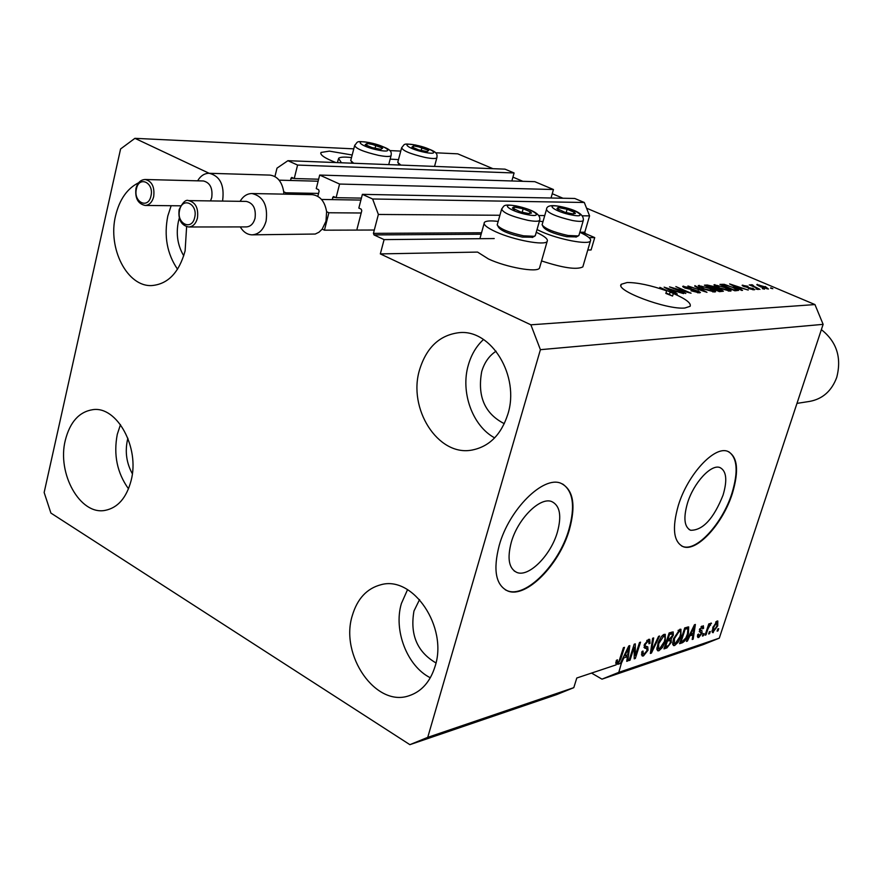 <?xml version="1.0" encoding="UTF-8"?>
<svg xmlns="http://www.w3.org/2000/svg" width="883" height="883" viewBox="0 0 883 883"><rect width="100%" height="100%" fill="white"/><g stroke="black" fill="none" stroke-linecap="round" stroke-linejoin="round"><path stroke-width="1.32" d="M589.027 237.648L594.723 237.593L591.091 249.966L587.78 250.021M357.052 228.951L361.776 210.717L361.213 209.172L358.829 208.079L362.383 194.348L372.615 198.984L378.377 214.459L373.432 233.366L374.006 234.922L384.094 239.613L494.215 238.553M384.094 239.613L380.33 253.907L477.571 252.085L488.509 258.995C506.29 267.35 537.052 272.814 539.48 268.156L547.14 241.467C544.8 245.827 513.972 240.132 496.069 231.931C486.908 227.737 483.034 224.558 484.414 222.373C485.992 220.816 490.584 220.507 498.189 221.434M582.526 233.565L585.33 233.542L594.723 237.593M585.33 233.542L584.8 232.207L589.579 215.86L582.46 215.816M378.377 214.459L499.91 215.264M538.884 215.529L544.745 215.562M372.615 198.984L584.303 202.483L589.579 215.86M362.383 194.348L574.756 198.465L584.303 202.483M551.025 198.013L553.453 189.514L339.58 184.05L336.103 197.682L333.487 196.545L332.052 199.613M336.103 197.682L361.412 198.112M553.453 189.514L534.822 181.677L319.679 175.055L339.58 184.05M317.825 196.335L319.127 191.169L318.564 189.657L316.257 188.598L319.679 175.055M274.933 176.556L276.997 168.145L287.913 160.695L297.582 165.066L294.249 178.521L291.732 177.428L290.33 180.463M294.249 178.521L318.631 179.216M297.582 165.066L514.094 172.969L511.853 180.971M287.913 160.695L504.999 169.15L514.094 172.969M380.33 253.907L530.871 324.812L814.954 304.569L823.122 324.348L719.292 638.155L703.166 644.634L601.985 679.148L618.806 672.349L719.292 638.155M511.257 542.394C507.041 558.619 508.917 568.641 516.886 572.46C528.829 577.526 550.882 555.241 557.405 532.085C561.809 515.782 559.943 505.617 551.82 501.61C540.197 496.511 517.747 518.785 511.257 542.394M687.504 503.045C683.221 518.012 684.27 527.085 690.638 530.275C702.857 530.407 713.663 518.685 723.067 495.109C727.482 480.109 726.455 470.926 719.987 467.571C711.234 463.774 693.641 482.78 687.504 503.045M678.343 505.407C671.897 528.122 673.486 541.875 683.122 546.665C696.83 552.372 723.067 523.498 732.404 493.332C739.17 470.507 737.625 456.511 727.747 451.356C714.524 445.562 687.68 474.469 678.343 505.407M681.621 545.992L682.702 546.445C696.411 552.151 722.647 523.288 731.985 493.122C738.453 471.566 737.338 457.758 728.652 451.71M499.215 545.44C492.891 570.076 495.749 585.263 507.78 590.992C526.069 598.674 559.447 564.778 569.369 529.767C576.135 504.944 573.31 489.447 560.893 483.266C543.365 475.507 509.072 509.381 499.215 545.44M505.319 589.822L507.328 590.727C525.628 598.42 558.994 564.535 568.917 529.524C575.308 506.489 573.199 491.312 562.592 483.983M352.218 155.011L329.392 151.125L321.026 152.45C319.712 154.779 324.668 158.145 335.893 162.56M627.14 282.527L621.334 284.249C614.204 290.187 666.797 309.977 684.877 308.012L690.12 306.302C691.466 303.233 685.87 298.962 673.354 293.487L672.559 296.059L665.837 293.421L666.621 290.849C650.605 285.253 637.438 282.483 627.14 282.527M496.091 351.191C489.171 355.717 484.381 362.527 481.699 371.622C477.239 396.368 484.778 413.719 504.303 423.674M179.293 218.145L178.454 221.247C175.838 233.973 177.604 245.496 183.752 255.827M127.903 438.288L127.373 440.33C124.945 452.184 126.6 463.321 132.34 473.729M419.568 599.579L413.972 610.992C409.855 634.645 417.184 651.952 435.97 662.934M435.12 666.246C430.253 681.831 421.489 691.687 408.829 695.815C375.683 707.382 339.756 655.208 352.284 615.639C357.306 598.718 366.898 588.409 381.026 584.712C413.056 575.418 448.045 627.018 435.12 666.246M430.319 677.769C407.162 666.268 393.31 630.307 401.401 603.508L407.549 589.634M131.125 480.529C126.479 497.935 117.759 507.902 104.978 510.407C80.088 515.297 56.843 473.465 65.298 440.319C69.956 422.019 79.139 411.787 92.858 409.657C117.02 405.915 139.9 447.582 131.125 480.529M128.51 488.829C117.119 472.924 113.377 454.756 117.284 434.326L120.485 424.635M186.622 226.677L185.11 250.915C179.083 272.538 168.035 284.083 151.953 285.551C127.307 287.174 107.439 248.366 115.585 215.717C119.525 199.448 127.207 188.465 138.631 182.759M177.538 269.238C167.064 253.874 163.819 236.125 167.814 215.971L171.147 205.717M507.813 414.326C501.08 434.977 488.972 446.919 471.5 450.153C437.791 456.323 407.615 408.465 419.602 369.668C426.544 347.361 439.701 335.032 459.083 332.67C491.356 328.962 520.131 376.235 507.813 414.326M494.657 437.88C472.405 425.926 460.297 392.03 468.343 364.999C471.323 354.591 476.379 346.092 483.509 339.502M390.165 159.117L398.52 159.624M539.822 266.964L539.48 268.156M536.257 232.284C544.8 236.258 548.431 239.326 547.14 241.467M543.012 221.622L539.414 221.214M537.03 229.569L541.555 231.71C559.038 239.569 588.277 245.099 590.407 241.037C591.588 239.028 588.056 236.114 579.844 232.284M409.878 744.667L556.698 694.59L573.795 687.658L427.736 737.36L409.878 744.667L50.905 513.067L44.15 492.493L120.585 148.962L134.922 138.333L353.796 148.852M616.411 662.438L615.705 663.122L617.791 664.314L620.937 658.541L620.131 658.078M573.795 687.658L576.798 678.001L616.135 664.866L616.312 660.396L617.438 659.833L617.195 662.879L619.005 661.268L623.431 647.692L624.48 647.349L620.937 658.541M591.533 673.078L601.985 679.148M666.621 290.849L659.833 287.361L673.354 293.487M673.652 288.189L685.815 293.487L669.524 286.887L686.952 291.909L675.859 286.578L691.069 293.2L673.519 288.631M697.989 290.75L700.407 292.56L699.358 292.836L690.959 290.783L697.669 292.063L698.398 291.876L697.029 290.827L684.932 288.035L682.669 286.346L691.135 287.902L685.429 286.865L684.711 287.041L685.981 288.001L692.868 289.26L697.846 291.224M694.899 285.639L706.974 292.328L687.934 285.982L704.634 291.589L694.744 286.169M714.645 291.997L703.332 288.94L698.254 285.606L710.683 288.465L715.12 290.849L715.594 291.721L714.645 291.997M730.186 291.136L719.027 288.123L713.95 284.823L726.19 287.659L730.616 290.01L731.102 290.871L730.186 291.136M738.894 288.421L742.548 290.364L741.577 290.419L729.634 283.929L748.232 290.054L742.051 288.255L738.751 288.884M770.738 287.814L772.835 288.697L770.616 288.189M435.529 152.781L457.758 153.841L492.913 168.675M512.935 177.13L522.846 181.313M552.25 193.719L562.968 198.233M586.555 208.189L814.954 304.569M389.756 150.574L400.761 151.103M134.922 138.333L209.139 173.289M541.555 260.927C563.067 267.968 576.82 269.966 582.824 266.898L583.133 265.849M765.263 286.511L768.486 289.028L760.528 286.82L756.841 284.536L765.142 286.898M762.415 288.266L764.523 289.16L762.294 288.653M755.329 286.997L759.976 289.403L749.27 284.856L751.886 285.54L750.881 284.734L752.515 284.878L755.208 287.383M756.157 288.609L758.265 289.503L756.036 288.995M752.702 288.233L754.7 289.635L753.994 289.834L748.331 288.476L752.515 289.171L752.04 288.399L743.828 286.5L742.117 285.286L748 286.291L744.391 285.75L744.535 286.368L752.57 288.642M733.464 287.24L738.607 290.364L734.833 290.794L719.932 284.403L724.259 284.326L733.332 287.637M720.705 289.425L723.376 291.224L719.413 291.644L704.402 285.176L707.327 285.032L713.663 286.511L720.572 289.867M673.586 291.898L677.294 293.962L676.201 294.017L664.115 287.152L683.619 293.609L677.084 291.71L673.42 292.439M626.853 660.429L627.802 660.97L629.8 645.628L628.773 645.959L620.319 663.464L617.791 664.314M627.802 660.97L626.72 661.334L627.394 656.742L623.862 657.901L621.422 663.1L618.806 672.349M530.871 324.812L540.407 349.679L823.122 324.348M540.407 349.679L427.736 737.36M634.16 647.217L630.02 660.23L628.983 660.583L634.182 644.215L635.296 643.862L635.352 655.495L639.502 642.504L640.528 642.173L635.341 658.453L634.226 658.828L634.16 647.217L633.376 646.775M648.034 650.208L643.442 655.937L642.228 656.014L641.908 651.566L643.001 651.014L643.299 654.06L644.137 654.016L647.007 650.594L646.643 648.575L644.844 648.188L644.314 644.756L648.586 639.38L649.7 639.325L650.043 643.243L648.961 643.784L648.784 641.224L648.012 641.268L645.318 644.458L645.12 646.003L647.769 646.853L648.034 650.208L647.195 649.745M659.612 636.014L651.411 653.089L650.363 653.442L652.625 638.266L653.674 637.923L651.433 651.4L658.575 636.345L659.612 636.014M658.906 650.771L657.791 650.826L656.875 649.204L658.276 642.316L661.411 636.566L663.685 634.557L665.263 634.303L665.318 641.345L662.504 647.394L658.906 650.771L656.963 649.689M674.634 645.517L673.563 645.572L672.669 643.961L673.486 638.839L679.899 629.281L680.936 629.248L680.948 636.213L678.155 642.195L674.634 645.517L672.769 644.48M689.733 636.124L687.415 641.069L686.422 641.4L694.446 624.767L695.374 624.469L693.177 639.149L692.195 639.469L692.923 635.076L689.126 635.793M718.718 628.674L718 630.859L717.095 631.157L717.813 628.972L718.718 628.674M717.724 625.892L712.647 632.625L712.78 627.625L717.151 621.025L717.824 620.992L717.724 625.892L717.018 625.506M710.285 631.477L709.568 633.674L708.652 633.972L709.369 631.775L710.285 631.477M707.912 629.038L706.003 634.866L705.075 635.164L708.773 623.928L709.689 623.63L709.104 625.418L711.179 623.067L707.912 629.038L707.217 628.663M704.06 633.541L703.343 635.749L702.415 636.058L703.133 633.851L704.06 633.541M702.14 633.089L698.751 637.46L697.945 637.515L697.702 634.579L698.707 634.06L699.336 635.826L701.124 633.674L699.413 629.678L703.332 625.727L703.608 628.31L702.614 628.817L702.04 627.383L700.418 629.149L700.407 629.987L701.83 630.462L702.14 633.089L700.109 632.062M688.409 633.674C687.062 638.254 685.031 641.279 682.327 642.769L679.59 643.674L684.722 627.912L688.696 626.886L688.409 633.674L687.68 633.277M671.268 642.305L666.908 647.912L663.983 648.884L669.137 632.934L673.155 631.897L673.365 635.153L671.235 638.839L671.268 642.305L670.495 641.875M717.316 630.484L718 630.859M712.106 631.919L713.332 632.592M716.455 621.378L716.367 622.272M712.68 630.572L712.018 631.146M716.599 622.625L713.696 627.316L713.475 631.003L716.775 626.301L716.996 622.614L715.649 622.118M713.011 626.941L713.696 627.316M708.872 633.288L709.568 633.674M705.307 634.48L706.003 634.866M708.398 625.043L709.104 625.418M710.903 623.056L711.521 623.387M709.59 624.535L710.638 625.109M709.457 624.767L710.087 625.109M708.011 626.246L708.828 626.698M702.636 635.363L703.343 635.749M697.449 636.753L698.751 637.46M701.819 626.135L701.665 626.908M702.758 627.846L703.608 628.31M701.014 626.82L702.04 627.383M699.755 628.784L700.418 629.149M700.131 631.996L700.451 630.032L699.479 629.491L700.407 629.987M698.111 635.462L697.449 636.014M686.753 640.705L687.415 641.069M691.786 633.817L691.698 634.402M692.327 638.674L693.177 639.149M691.069 634.06L692.923 635.076M690.473 634.104L689.844 634.314M692.989 629.358L690.638 634.193L693.199 633.354L694.38 626.257L692.989 629.358L692.393 629.038M690.053 633.873L690.638 634.193M680.914 641.389L680.296 641.643L682.327 642.769M687.382 627.051L687.316 628.762M685.076 629.447L681.157 641.522L682.802 640.97L685.848 637.923L687.46 633.961L687.901 628.817L684.347 629.049M680.429 641.113L681.157 641.522M684.8 627.879L686.698 628.917M685.87 627.703L687.901 628.817M679.755 629.336L679.822 630.981M680.208 635.804L680.948 636.213M677.427 641.786L678.155 642.195M674.082 643.497L672.736 644.336M679.314 631.135L674.446 638.541L674.457 643.707L675.219 643.674L679.998 636.488L680.749 633.045L680.042 631.102L678.089 630.462M673.718 638.133L674.446 638.541M665.363 646.577L664.645 646.842M671.676 632.118L671.499 633.376M672.548 634.7L673.365 635.153M670.44 638.398L671.235 638.839M668.773 634.071L669.524 634.491L667.978 639.259L669.722 638.685L669.546 640.032M667.934 639.226L667.051 639.413M666.632 640.705L667.382 641.113L665.572 646.698L668.541 645.539L670.285 642.636L670.197 640.396L668.045 639.237M669.722 638.685L672.305 635.738L672.25 633.784L670.087 632.636M667.239 638.839L667.978 639.259M672.25 633.784L669.524 634.491M664.833 646.29L665.572 646.698M670.197 640.396L667.382 641.113M664.093 634.38L664.182 636.091M664.557 640.926L665.318 641.345M661.753 646.985L662.504 647.394M658.343 648.74L656.941 649.59M663.608 636.213L658.663 643.729L658.696 648.939L659.502 648.906L664.347 641.621L665.098 638.144L664.358 636.19L662.36 635.528M657.912 643.31L658.663 643.729M650.495 652.581L651.411 653.089M650.727 651.003L651.433 651.4M641.433 654.8L643.442 655.937M644.899 647.603L644.016 647.272M648.387 639.458L648.265 640.926M649.182 642.769L650.043 643.243M646.753 640.561L648.012 641.268M644.568 644.038L645.318 644.458M644.115 645.44L645.12 646.003M646.301 646.566L646.179 648.31M642.956 653.873L641.433 654.756M629.237 659.778L630.02 660.23M634.204 654.855L635.352 655.495M634.226 657.824L635.341 658.453M626.301 655.385L626.213 656.069M625.484 655.65L627.394 656.742M624.645 655.771L623.928 656.014M623.188 657.526L623.862 657.901M620.694 662.692L621.422 663.1M627.283 650.771L624.811 655.87L627.658 654.932L628.74 647.504L627.283 650.771L626.632 650.407M624.171 655.506L624.811 655.87M628.177 647.195L628.74 647.504M351.555 157.582C344.359 156.732 340.01 156.997 338.531 158.377L341.467 162.781M757.206 285.121L757.448 284.359M758.938 284.999L761.433 286.765L767.283 288.288L758.938 284.999M752.128 286.07L752.515 284.878M742.581 285.882L742.824 285.099M734.005 285.783L737.471 287.67L740.009 287.538L731.632 284.569L733.861 286.235M739.733 288.377L740.009 287.538M724.038 285.032L724.259 284.326M722.625 285.099L734.038 289.988L736.621 289.668L732.493 287.273L725.826 285.088L722.493 285.507M735.396 290.761L735.66 289.9M714.502 285.761L714.877 284.569M730.252 291.136L730.616 290.01M716.621 285.308L715.914 285.518L720.02 288.079L729.093 290.198L725.186 287.692L716.621 285.308M728.232 291.004L728.431 290.386M707.128 285.871L711.599 287.803L714.215 287.549L708.729 285.794L706.996 286.291M713.85 288.531L714.148 287.604M713.354 288.553L718.63 290.827L721.334 290.562L715.153 288.465L713.221 288.973M720.285 291.589L720.561 290.728M698.828 286.589L699.215 285.33M714.766 291.986L715.12 290.849M700.97 286.092L700.241 286.302L704.347 288.896L713.563 291.037L709.645 288.498L700.97 286.092M712.68 291.865L712.879 291.235M697.46 292.726L697.669 292.063M683.287 287.196L683.63 286.092M668.63 289.105L672.129 291.103L674.954 290.949L666.212 287.814L668.475 289.624M674.678 291.843L674.954 290.949M665.981 292.957L669.424 294.469L670.219 291.909M669.424 294.469L672.559 296.059M518.277 207.538L513.531 207.086L512.416 208.057L520.595 211.931L528.928 213.598L531.467 213.079L530.749 212.019L523.178 208.752L518.277 207.538M528.928 213.598L530.749 212.019L523.178 208.752L514.325 207.064L512.99 208.631L514.855 209.746M532.714 237.229L522.361 237.097C509.038 234.116 501.091 230.838 498.542 227.251L497.891 226.125M501.5 209.58L497.184 224.933C500.01 228.885 508.807 232.527 523.597 235.838L534.491 236.291L535.44 235.121M522.151 212.373L523.178 208.752M513.74 209.139L514.325 207.064M371.147 143.995L367.162 143.443L365.209 144.635L372.03 147.593L380.893 149.348L382.681 148.123L371.147 143.995M380.794 149.337L382.681 148.123L375.871 145.187L367.162 143.443L365.209 144.635L366.997 145.717M352.229 163.2L351.401 161.644M354.536 145.949L350.739 160.574L353.686 163.256M375.032 148.41L375.871 145.187M366.622 145.529L367.162 143.443M417.416 146.39L413.619 145.861L411.942 147.031L418.674 149.9L427.074 151.589L428.696 150.397L417.416 146.39M427.162 151.589L428.696 150.397L421.975 147.538L413.619 145.861L411.942 147.031L413.443 147.925M399.237 165.033L398.332 163.355M401.522 148.189L397.758 162.395L400.827 165.088M421.169 150.585L421.975 147.538M413.123 147.759L413.619 145.861M562.405 208.068L557.913 207.637L556.963 208.576L565.043 212.328L573.056 213.951L575.363 213.443L574.579 212.417L567.129 209.249L562.405 208.068M573.056 213.951L574.579 212.417L567.129 209.249L558.652 207.615L557.57 209.139L559.082 210.044M576.433 236.898L566.765 236.71C553.74 233.763 545.948 230.562 543.376 227.097L542.692 225.893M546.345 209.944L542.085 224.834C544.921 228.664 553.564 232.218 568.001 235.485L578.222 235.949L579.082 234.911M566.146 212.648L567.129 209.249M558.111 209.503L558.652 207.615M796.974 403.388L809.711 401.39C822.625 398.984 831.631 390.992 836.72 377.449C841.83 357.659 836.709 341.721 821.367 329.646M255.021 218.377C256.202 208.752 253.3 203.101 246.324 201.412L188.609 200.607C195.662 202.362 198.598 208.211 197.439 218.156C195.86 223.763 192.947 226.71 188.686 226.986L246.335 226.909C250.551 226.644 253.454 223.796 255.021 218.377M240.088 201.324C243.167 196.158 247.152 193.565 252.052 193.543C263.344 196.302 268.024 205.474 266.103 221.037C263.553 229.79 258.874 234.381 252.052 234.845C247.262 234.657 243.333 232.008 240.253 226.92M252.306 234.834L315.231 234.039L318.962 232.229L322.185 229.127L325.993 221.18L326.611 211.71C324.823 201.346 320.01 195.662 312.185 194.657L311.942 194.646M322.185 229.127L324.436 230.187L328.873 212.759L361.191 213.002M324.436 230.187L374.304 230.022M321.522 199.448L360.904 200.077M328.873 212.759L326.611 211.71M210.518 200.916L211.732 197.593C212.858 188.211 210.088 182.66 203.421 180.971L145.254 179.503C151.986 181.247 154.79 186.975 153.686 196.677C152.152 202.273 149.293 205.198 145.132 205.441L180.585 205.816M197.626 180.827C200.64 175.772 204.514 173.267 209.249 173.289C220.033 176.059 224.514 185.044 222.671 200.242L222.461 201.081M283.873 194.128L283.708 191.777C281.997 181.699 277.394 176.147 269.922 175.099L269.69 175.099M285.551 194.161L285.893 192.792L318.553 193.421M279.116 180.165L318.123 181.214M285.893 192.792L283.708 191.777M374.006 234.922L481.136 234.227M373.432 233.366L481.533 232.77M579.855 232.24L584.8 232.207M332.626 197.351L335.496 197.406M290.882 178.234L293.785 178.311M699.237 631.665L700.572 632.394M664.866 646.775L666.908 647.912M669.226 632.912L671.135 633.961M667.151 639.38L669.193 640.517M651.091 648.563L651.864 648.994M644.104 647.537L645.539 648.343M747.195 287.505L747.371 286.931M722.184 285.375L722.526 284.282M706.941 286.269L707.327 285.032M712.967 288.862L713.332 287.715M516.323 206.026C498.487 202.428 509.999 211.512 527.537 214.69C545.429 218.222 533.431 209.128 516.323 206.026M527.99 220.342C511.367 216.445 502.593 212.626 501.687 208.907C504.414 206.026 502.372 203.818 516.003 205.871C533.42 209.69 541.301 214.547 539.634 220.441C538.387 221.545 534.502 221.512 527.99 220.342M539.811 219.768L535.253 235.805M369.624 142.704C352.14 139.05 361.059 146.788 378.354 150.11C395.915 153.708 386.522 145.938 369.624 142.704M378.586 155.375C363.266 151.766 355.308 148.41 354.701 145.298C358.388 141.722 354.911 140.596 369.392 142.582C391.081 148.399 391.92 150.772 391.037 155.761C389.701 156.821 385.551 156.688 378.586 155.375M391.191 155.121L388.719 164.624M415.838 145.132C399.05 141.6 408.31 149.139 424.889 152.34C441.743 155.827 432.041 148.256 415.838 145.132M425.176 157.461C410.242 153.907 402.405 150.629 401.677 147.616C405.22 144.072 402.14 143.134 415.606 145.011C437.085 150.861 437.637 153.002 436.831 157.869C435.617 158.841 431.732 158.708 425.176 157.461M436.975 157.295L434.546 166.401M560.407 206.611C543.31 203.123 555.076 211.931 571.853 215.011C588.994 218.421 576.787 209.613 560.407 206.611M572.35 220.485C556.18 216.655 547.57 212.946 546.511 209.348C546.676 205.739 551.202 204.768 560.087 206.456C576.643 209.801 584.358 214.525 583.244 220.629C582.107 221.644 578.475 221.6 572.35 220.485M583.409 220.033L578.906 235.507M194.668 217.505C198.222 203.995 182.406 196.346 179.624 210.11C176.092 223.465 191.788 231.302 194.668 217.505M150.949 196.026C154.359 182.715 139.072 175.32 136.423 188.885C133.035 202.064 148.201 209.624 150.949 196.026M514.127 570.926L516.886 572.46M689.027 529.447L690.638 530.275M321.026 152.45L320.75 153.554M621.334 284.249L620.981 285.43M409.513 695.605L408.829 695.815M472.372 450.01L471.5 450.153M716.996 622.614L715.793 621.963M713.475 631.003L712.106 630.252M698.839 635.859L697.57 635.164M700.87 632.471L699.204 631.566M702.493 627.349L701.19 626.643M687.824 628.773L685.782 627.658M680.042 631.102L678.387 630.197M674.457 643.707L672.647 642.714M664.358 636.19L662.669 635.252M658.696 648.939L656.853 647.912M643.078 653.939L641.522 653.067M646.643 648.575L644.579 647.416M648.784 641.224L647.073 640.263M645.263 646.246L644.082 645.583M617.195 662.879L615.837 662.107M582.824 266.898L590.407 241.037M479.899 238.697L484.094 223.554M337.449 162.627L338.244 159.503M758.629 285.099L758.387 285.838M767.283 288.288L767.084 288.918M752.68 285.584L752.482 286.224M752.945 289.061L752.724 289.756M736.621 289.668L736.29 290.717M715.914 285.518L715.616 286.489M729.093 290.198L728.806 291.081M714.215 287.549L713.905 288.531M700.241 286.302L699.932 287.306M713.563 291.037L713.276 291.942M698.398 291.876L698.111 292.803M684.689 287.118L684.468 287.825M532.206 237.505L534.491 236.291M575.992 237.13L578.222 235.949M188.609 200.607C185.816 199.348 182.66 202.35 179.15 209.602M252.052 193.543L312.185 194.657M179.128 209.713C178.046 219.657 181.225 225.408 188.686 226.986M145.254 179.503C140.673 179.679 137.571 182.649 135.971 188.41M209.249 173.289L269.922 175.099M135.949 188.521C134.911 198.211 137.98 203.852 145.132 205.441"/></g></svg>
